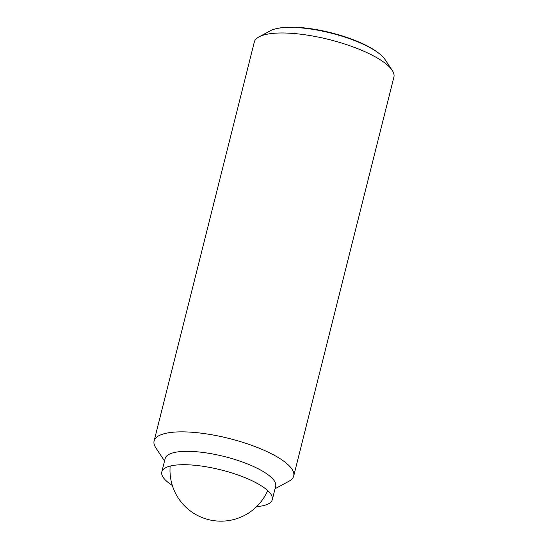 <?xml version="1.0" encoding="UTF-8"?>
<svg xmlns="http://www.w3.org/2000/svg" width="548" height="548" viewBox="0 0 548 548"><rect width="100%" height="100%" fill="white"/><g stroke="black" fill="none" stroke-linecap="round" stroke-linejoin="round"><path stroke-width="0.82" d="M164.537 460.978L155.81 447.785A71.966 20.68 14.1 0 1 154.111 440.962L254.299 42.086A71.966 20.68 14.1 0 1 259.026 36.874A71.966 20.68 14.1 0 1 306.49 34.997A71.966 20.68 14.1 0 1 392.19 70.322A71.966 20.68 14.1 0 1 393.889 77.145L293.701 476.027A71.966 20.68 14.1 0 1 288.974 481.233L275.048 488.741M392.19 70.322L385.045 59.527A61.945 17.803 -165.9 0 0 384.73 59.068A61.945 17.803 -165.9 0 0 380.017 54.231A61.945 17.803 -165.9 0 0 311.278 29.119A61.945 17.803 -165.9 0 0 277.356 28.441A61.945 17.803 -165.9 0 0 270.424 30.736L259.026 36.874M154.111 440.962A71.966 20.68 14.1 0 1 206.301 433.872A71.966 20.68 14.1 0 1 293.701 476.027M172.339 485.48A56.971 16.372 14.1 0 1 161.797 471.91L165.154 458.539A56.971 16.372 14.1 0 1 206.466 452.929A56.971 16.372 14.1 0 1 275.658 486.302L272.301 499.666A56.971 16.372 14.1 0 1 256.594 506.647M161.797 471.91A56.971 16.372 14.1 0 1 203.109 466.3A56.971 16.372 14.1 0 1 272.301 499.666M277.356 28.441L278.603 28.201A60.602 17.413 14.1 0 1 379.038 53.423L380.017 54.231M170.161 466.074A50.971 50.971 0 0 0 267.684 490.576"/></g></svg>
